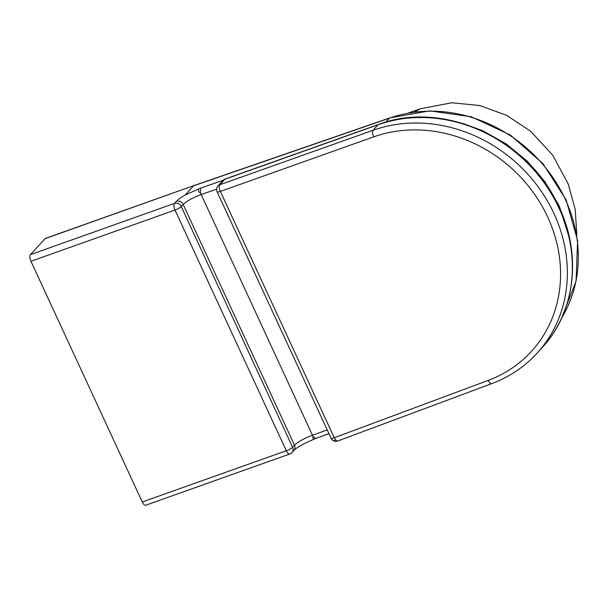 <?xml version="1.0" encoding="UTF-8"?>
<svg xmlns="http://www.w3.org/2000/svg" width="608" height="608" viewBox="0 0 608 608"><rect width="100%" height="100%" fill="white"/><g stroke="black" fill="none" stroke-linecap="round" stroke-linejoin="round"><path stroke-width="0.91" d="M561.67 318.037L576.072 281.192L577.6 240.494L566.162 199.971L542.921 163.598L510.18 134.908L471.147 116.728L429.628 110.861L389.713 117.929L193.998 185.546L45.326 238.427L30.4 254.646L174.443 203.414A5.396 4.796 42.3 0 1 181.29 206.568A5.396 1.064 155.2 0 1 174.998 210.041L286.307 450.748A5.396 1.064 -24.8 0 0 292.6 447.275A5.396 4.796 42.3 0 1 291.962 452.55L293.862 450.46A5.396 4.796 -137.7 0 0 294.5 445.185L292.6 447.275L181.29 206.568L183.19 204.478A5.396 4.796 -137.7 0 0 176.35 201.324L174.443 203.414A5.396 2.234 70.4 0 0 174.998 210.041L30.955 261.273L142.264 501.98A5.396 2.234 70.4 0 0 145.738 505.233L289.78 454.001A5.396 5.396 0 0 0 291.962 452.55M142.264 501.98L286.307 450.748A5.396 2.234 70.4 0 0 289.78 454.001M313.173 436.612L315.757 438.474L314.313 439.113C312.816 438.718 312.436 437.882 313.173 436.612L312.474 435.252A15.413 3.032 -24.8 0 0 294.5 445.185L183.19 204.478A15.413 3.032 155.2 0 1 201.172 194.552L200.549 193.055C198.968 192.569 198.337 191.224 198.656 189.012L185.288 194.94A20.809 4.089 -24.8 0 0 176.35 201.324M30.4 254.646A5.396 2.234 70.4 0 0 30.955 261.273M200.549 193.055L200.511 188.13L198.656 189.012M414.77 111.933L420.394 108.733L408.743 112.875M193.998 185.546L44.916 238.708M389.713 117.929L385.7 122.162M462.893 123.447L483.102 130.895L506.426 144.066L527.25 161.173L544.73 181.503L558.288 204.349L559.953 207.951L569.916 239.902M335.472 439.683A5.396 2.25 69.6 0 0 337.82 440.975A5.396 5.396 0 0 1 333.29 440.618A5.396 1.892 119.4 0 0 333.617 440.709A5.396 1.892 -60.6 0 0 335.472 439.683A5.396 2.25 69.6 0 1 334.271 437.745L220.354 191.398A5.396 1.064 155.2 0 1 217.124 191.832L331.041 438.178A5.396 1.064 -24.8 0 0 334.271 437.745L488.178 380.41A5.396 2.25 -110.4 0 0 491.728 383.633L337.82 440.975M185.288 194.94L193.587 185.828L389.302 118.21A138.708 123.257 42.3 0 1 542.382 163.879A138.708 123.257 42.3 0 1 561.746 317.87M223.174 180.295L200.511 188.13M312.474 435.252L201.172 194.552M327.21 429.886L312.52 435.267M201.195 194.522L216.646 189.179M491.728 383.633C509.474 376.968 524.62 366.791 537.176 353.088A142.553 126.677 -137.7 0 0 538.133 186.823A142.553 126.677 -137.7 0 0 373.107 130.241A5.396 2.234 70.4 0 0 373.662 136.876A137.157 121.881 42.3 0 1 547.322 216.258A137.157 121.881 42.3 0 1 488.178 380.41M378.518 124.473C442.054 100.046 526.498 137.659 557.483 203.786C582.221 252.252 576.08 311.334 542.169 347.601A142.553 126.677 42.3 0 0 543.134 181.336A142.553 126.677 42.3 0 0 378.108 124.754A5.396 2.234 -109.6 0 1 378.518 124.473L225.211 179.003A5.396 2.234 70.4 0 0 224.8 179.284L378.108 124.754L373.107 130.241L219.8 184.771A5.396 2.234 70.4 0 0 220.354 191.398L373.662 136.876M225.211 179.003A5.396 5.396 0 0 0 223.03 180.454A5.396 4.796 42.3 0 1 224.8 179.284L219.8 184.771A5.396 4.796 -137.7 0 0 218.036 185.942A5.396 5.396 0 0 0 217.124 191.832M293.862 450.46C297.335 447.1 304.144 443.316 314.306 439.113M315.757 438.474L328.951 433.648M576.908 235.585L575.206 209.357L568.214 184.004L552.718 155.26L530.761 131.374L506.806 115.406L479.841 105.549L451.858 102.767L420.371 108.741M331.041 438.178A5.396 5.396 0 0 0 333.29 440.618M223.03 180.454L218.036 185.942M542.169 347.601L537.176 353.088"/></g></svg>
